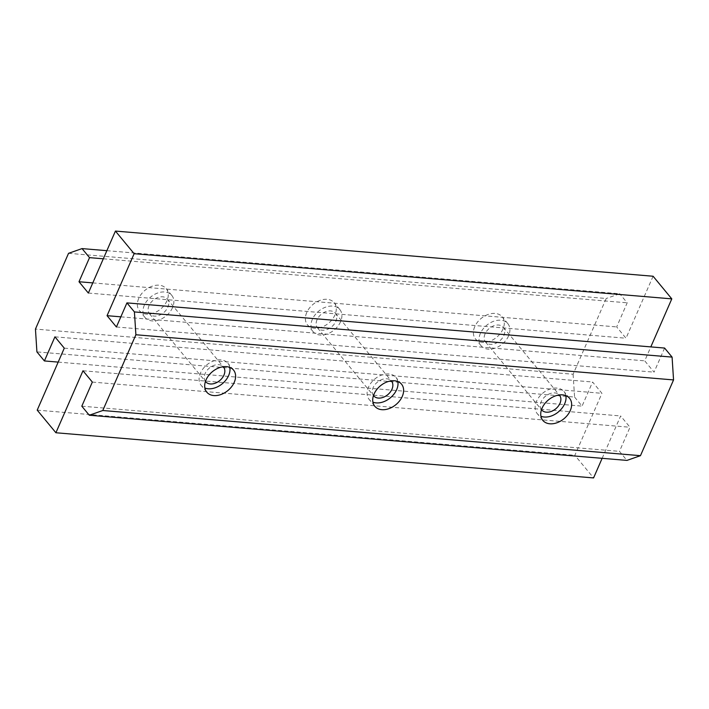 <?xml version="1.0" encoding="UTF-8"?>
<svg xmlns="http://www.w3.org/2000/svg" width="709" height="709" viewBox="0 0 709 709"><rect width="100%" height="100%" fill="white"/><g stroke="black" fill="none" stroke-linecap="round" stroke-linejoin="round"><path stroke-width="0.53" stroke-dasharray="3.54 2.66" d="M306.713 312.598A17.344 12.204 140.4 0 0 307.467 324.837A17.344 12.204 140.4 0 0 321.647 327.186A17.344 12.204 140.4 0 0 334.94 314.964A17.344 12.204 140.4 0 0 334.196 302.725A17.344 12.204 140.4 0 0 320.016 300.368A17.344 12.204 140.4 0 0 306.713 312.598M340.559 321.753A17.344 12.204 -39.6 0 1 327.257 333.974A17.344 12.204 -39.6 0 1 313.077 331.617A17.344 12.204 -39.6 0 1 312.332 319.378A17.344 12.204 -39.6 0 1 325.626 307.157A17.344 12.204 -39.6 0 1 339.806 309.514A17.344 12.204 -39.6 0 1 340.559 321.753M138.698 298.48A17.344 12.204 140.4 0 0 139.443 310.719A17.344 12.204 140.4 0 0 153.631 313.077A17.344 12.204 140.4 0 0 166.925 300.846A17.344 12.204 140.4 0 0 166.181 288.607A17.344 12.204 140.4 0 0 151.992 286.259A17.344 12.204 140.4 0 0 138.698 298.48M172.535 307.635A17.344 12.204 -39.6 0 1 159.241 319.856A17.344 12.204 -39.6 0 1 145.053 317.508A17.344 12.204 -39.6 0 1 144.308 305.269A17.344 12.204 -39.6 0 1 157.602 293.039A17.344 12.204 -39.6 0 1 171.791 295.396A17.344 12.204 -39.6 0 1 172.535 307.635M474.738 326.707A17.344 12.204 140.4 0 0 475.482 338.946A17.344 12.204 140.4 0 0 489.671 341.304A17.344 12.204 140.4 0 0 502.965 329.082A17.344 12.204 140.4 0 0 502.22 316.843A17.344 12.204 140.4 0 0 488.031 314.486A17.344 12.204 140.4 0 0 474.738 326.707M508.575 335.871A17.344 12.204 -39.6 0 1 495.281 348.092A17.344 12.204 -39.6 0 1 481.092 345.735A17.344 12.204 -39.6 0 1 480.347 333.496A17.344 12.204 -39.6 0 1 493.641 321.274A17.344 12.204 -39.6 0 1 507.83 323.632A17.344 12.204 -39.6 0 1 508.575 335.871M373.466 395.569A11.566 8.136 -39.6 0 1 373.147 387.646A11.566 8.136 -39.6 0 1 381.832 379.563A11.566 8.136 -39.6 0 1 391.279 380.848M317.029 319.777A11.566 8.136 140.4 0 0 317.535 327.939A11.566 8.136 140.4 0 0 326.991 329.508A11.566 8.136 140.4 0 0 335.853 321.354A11.566 8.136 140.4 0 0 335.357 313.201A11.566 8.136 140.4 0 0 325.901 311.623A11.566 8.136 140.4 0 0 317.029 319.777M205.45 381.46A11.566 8.136 -39.6 0 1 205.131 373.528A11.566 8.136 -39.6 0 1 213.808 365.445A11.566 8.136 -39.6 0 1 223.255 366.73M149.014 305.659A11.566 8.136 140.4 0 0 149.51 313.821A11.566 8.136 140.4 0 0 158.967 315.39A11.566 8.136 140.4 0 0 167.829 307.245A11.566 8.136 140.4 0 0 167.333 299.083A11.566 8.136 140.4 0 0 157.877 297.514A11.566 8.136 140.4 0 0 149.014 305.659M541.49 409.687A11.566 8.136 -39.6 0 1 541.171 401.755A11.566 8.136 -39.6 0 1 549.847 393.681A11.566 8.136 -39.6 0 1 559.295 394.957M485.053 333.895A11.566 8.136 140.4 0 0 485.55 342.048A11.566 8.136 140.4 0 0 495.006 343.626A11.566 8.136 140.4 0 0 503.869 335.472A11.566 8.136 140.4 0 0 503.372 327.319A11.566 8.136 140.4 0 0 493.916 325.741A11.566 8.136 140.4 0 0 485.053 333.895M397.829 381.522A17.344 12.204 140.4 0 0 395.923 377.383A17.344 12.204 140.4 0 0 381.743 375.026A17.344 12.204 140.4 0 0 368.441 387.247A17.344 12.204 140.4 0 0 369.194 399.486A17.344 12.204 140.4 0 0 372.899 402.136M229.813 367.404A17.344 12.204 140.4 0 0 227.908 363.265A17.344 12.204 140.4 0 0 213.719 360.908A17.344 12.204 140.4 0 0 200.425 373.129A17.344 12.204 140.4 0 0 201.17 385.368A17.344 12.204 140.4 0 0 204.874 388.018M565.853 395.631A17.344 12.204 140.4 0 0 563.947 391.492A17.344 12.204 140.4 0 0 549.759 389.144A17.344 12.204 140.4 0 0 536.465 401.365A17.344 12.204 140.4 0 0 537.209 413.604A17.344 12.204 140.4 0 0 540.914 416.254M68.543 253.317L606.213 298.489L573.111 374.246L35.45 329.073M106.864 250.676L619.71 293.765L606.213 298.489M573.111 374.246L574.582 397.067L36.912 351.894M653.095 276.244L626.012 338.228L616.662 326.92L627.19 302.814L619.71 293.765M664.599 348.057L654.07 372.163L644.72 360.846L650.818 346.896M602.136 458.324L620.65 415.944L630 427.252L619.471 451.358L626.951 460.407M574.582 397.067L582.062 406.115L592.591 382.009L601.941 393.318L574.866 455.302L593.575 477.928M103.319 258.803L627.19 302.814M120.84 316.834L644.72 360.846M116.409 326.991L654.07 372.163M81.81 406.186L619.471 451.358M92.338 382.08L630 427.252M82.988 370.772L620.65 415.944M37.205 410.13L574.866 455.302M64.28 348.154L601.941 393.318M54.93 336.837L592.591 382.009M58.182 362.104L582.062 406.115M92.79 282.9L616.662 326.92M88.35 293.056L626.012 338.228M313.077 331.617L307.467 324.837M145.053 317.508L139.443 310.719M481.092 345.735L475.482 338.946M317.535 327.939L373.643 395.799M149.51 313.821L205.628 381.681M485.55 342.048L541.667 409.917M374.804 406.275L369.194 399.486M206.78 392.157L201.17 385.368M542.819 420.393L537.209 413.604M339.806 309.514L334.196 302.725M171.791 295.396L166.181 288.607M507.83 323.632L502.22 316.843M335.357 313.201L391.465 381.061M167.333 299.083L223.45 366.952M503.372 327.319L559.49 395.179M401.533 384.163L395.923 377.383M233.518 370.054L227.908 363.265M569.557 398.281L563.947 391.492"/><path stroke-width="1.06" d="M391.279 380.848A11.566 8.136 -39.6 0 1 391.465 381.061A11.566 8.136 -39.6 0 1 391.971 389.223A11.566 8.136 -39.6 0 1 383.099 397.377A11.566 8.136 -39.6 0 1 373.643 395.799A11.566 8.136 -39.6 0 1 373.466 395.569M223.255 366.73A11.566 8.136 -39.6 0 1 223.45 366.952A11.566 8.136 -39.6 0 1 223.947 375.105A11.566 8.136 -39.6 0 1 215.084 383.259A11.566 8.136 -39.6 0 1 205.628 381.681A11.566 8.136 -39.6 0 1 205.45 381.46M559.295 394.957A11.566 8.136 -39.6 0 1 559.49 395.179A11.566 8.136 -39.6 0 1 559.986 403.341A11.566 8.136 -39.6 0 1 551.123 411.486A11.566 8.136 -39.6 0 1 541.667 409.917A11.566 8.136 -39.6 0 1 541.49 409.687M372.899 402.136A17.344 12.204 140.4 0 0 396.668 389.622A17.344 12.204 140.4 0 0 397.829 381.522M402.287 396.402A17.344 12.204 -39.6 0 1 388.984 408.632A17.344 12.204 -39.6 0 1 374.804 406.275A17.344 12.204 -39.6 0 1 374.06 394.036A17.344 12.204 -39.6 0 1 387.353 381.814A17.344 12.204 -39.6 0 1 401.533 384.163A17.344 12.204 -39.6 0 1 402.287 396.402M204.874 388.018A17.344 12.204 140.4 0 0 228.653 375.504A17.344 12.204 140.4 0 0 229.813 367.404M234.262 382.293A17.344 12.204 -39.6 0 1 220.969 394.514A17.344 12.204 -39.6 0 1 206.78 392.157A17.344 12.204 -39.6 0 1 206.035 379.918A17.344 12.204 -39.6 0 1 219.329 367.696A17.344 12.204 -39.6 0 1 233.518 370.054A17.344 12.204 -39.6 0 1 234.262 382.293M540.914 416.254A17.344 12.204 140.4 0 0 564.692 403.731A17.344 12.204 140.4 0 0 565.853 395.631M570.302 410.52A17.344 12.204 -39.6 0 1 557.008 422.741A17.344 12.204 -39.6 0 1 542.819 420.393A17.344 12.204 -39.6 0 1 542.075 408.154A17.344 12.204 -39.6 0 1 555.369 395.923A17.344 12.204 -39.6 0 1 569.557 398.281A17.344 12.204 -39.6 0 1 570.302 410.52M650.818 346.896L671.795 298.87L653.095 276.244L115.425 231.072L134.134 253.698L107.059 315.682L116.409 326.991L126.938 302.885L134.418 311.933L135.889 334.754L102.787 410.511L89.29 415.235L81.81 406.186L92.338 382.08L82.988 370.772L55.905 432.756L37.205 410.13L64.28 348.154L54.93 336.837L44.401 360.943L36.912 351.894L35.45 329.073L68.543 253.317L82.049 248.593L106.864 250.676M115.425 231.072L88.35 293.056L79 281.748L89.529 257.642L82.049 248.593M89.29 415.235L626.951 460.407L640.457 455.683L673.55 379.927L672.088 357.106L664.599 348.057L126.938 302.885M55.905 432.756L593.575 477.928L602.136 458.324M89.529 257.642L103.319 258.803M134.134 253.698L671.795 298.87M107.059 315.682L120.84 316.834M134.418 311.933L672.088 357.106M135.889 334.754L673.55 379.927M102.787 410.511L640.457 455.683M44.401 360.943L58.182 362.104M79 281.748L92.79 282.9"/></g></svg>
